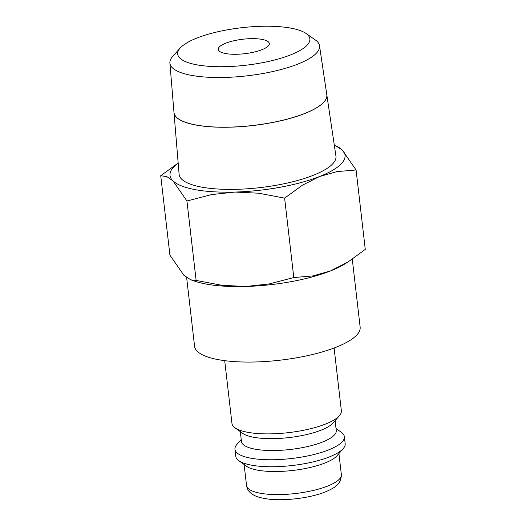<?xml version="1.0" encoding="UTF-8"?>
<svg xmlns="http://www.w3.org/2000/svg" width="526" height="526" viewBox="0 0 526 526"><rect width="100%" height="100%" fill="white"/><g stroke="black" fill="none" stroke-linecap="round" stroke-linejoin="round"><path stroke-width="0.79" d="M224.701 360.658L231.966 423.456A55.066 15.622 -6.6 0 0 234.951 427.763A55.066 15.622 -6.6 0 0 247.983 432.359A55.066 15.622 -6.6 0 0 339.448 415.672A55.066 15.622 -6.6 0 0 341.367 410.799L334.102 348.002M234.951 427.763L242.657 433.339A47.721 13.545 -6.6 0 0 253.953 437.323A47.721 13.545 -6.6 0 0 333.221 422.858L339.448 415.672M240.31 431.642L241.447 441.492A47.721 13.545 -6.6 0 0 255.327 449.211A47.721 13.545 -6.6 0 0 307.73 446.502A47.721 13.545 -6.6 0 0 336.259 430.524L335.121 420.668M241.21 439.46L236.884 444.457A55.066 15.622 -6.6 0 0 234.964 449.329A55.066 15.622 -6.6 0 0 250.981 458.231A55.066 15.622 -6.6 0 0 311.445 455.108A55.066 15.622 -6.6 0 0 344.366 436.672A55.066 15.622 -6.6 0 0 341.381 432.365L336.022 428.486M234.964 449.329L235.773 456.325A55.066 15.622 -6.6 0 0 238.751 460.631A55.066 15.622 -6.6 0 0 251.79 465.227A55.066 15.622 -6.6 0 0 343.254 448.54A55.066 15.622 -6.6 0 0 345.174 443.668L344.366 436.672M238.751 460.631L246.457 466.207A47.721 13.545 -6.6 0 0 257.753 470.191A47.721 13.545 -6.6 0 0 337.028 455.733L343.254 448.54M352.282 259.186L360.146 327.119A83.332 23.644 173.4 0 1 310.327 355.024A83.332 23.644 173.4 0 1 218.823 359.751A83.332 23.644 173.4 0 1 194.581 346.279L186.638 277.603M178.169 163.04L160.726 175.73L166.86 176.618L172.962 180.865L186.934 200.991L211.597 194.594L234.905 192.062L258.647 193.206L284.612 198.118L302.483 185.172L319.479 176.552A88.105 24.998 -6.6 0 0 342.11 149.851A88.105 24.998 -6.6 0 0 334.299 145.097M178.183 163.159A88.105 24.998 -6.6 0 0 172.962 180.865A88.105 24.998 -6.6 0 0 195.646 189.728A88.105 24.998 -6.6 0 0 234.905 192.062A88.105 24.998 -6.6 0 0 319.479 176.552L336.91 171.614L356.082 169.977L342.11 149.851L334.28 144.979M190.846 279.852L194.784 281.193A88.105 24.998 -6.6 0 0 206.567 284.139A88.105 24.998 -6.6 0 0 245.833 286.473L222.09 285.329L196.126 280.417L190.846 279.852L183.89 275.276L169.918 255.149L160.726 175.73M180.201 48.024L172.732 56.361A75.31 21.369 -6.6 0 0 169.891 63.054A75.31 21.369 -6.6 0 0 191.812 75.428A75.31 21.369 -6.6 0 0 274.828 71.076A75.31 21.369 -6.6 0 0 319.506 45.742A75.31 21.369 -6.6 0 0 315.219 39.871L306.04 33.467A66.513 18.87 -6.6 0 0 290.51 28.069A66.513 18.87 -6.6 0 0 180.201 48.024A66.513 18.87 -6.6 0 0 197.053 64.862A66.513 18.87 -6.6 0 0 279.142 58.754A66.513 18.87 -6.6 0 0 306.04 33.467M326.804 94.772A76.927 21.829 173.4 0 1 326.81 94.805L335.93 156.077A78.946 22.401 173.4 0 1 289.096 182.64A78.946 22.401 173.4 0 1 202.076 187.197A78.946 22.401 173.4 0 1 179.096 174.224L173.981 112.492A76.927 21.829 173.4 0 1 173.981 112.452M326.81 94.805A76.927 21.829 173.4 0 1 281.173 120.691A76.927 21.829 173.4 0 1 196.376 125.129A76.927 21.829 173.4 0 1 173.981 112.492M169.891 63.054L173.981 112.419A76.927 21.829 -6.6 0 0 196.376 125.056A76.927 21.829 -6.6 0 0 281.167 120.618A76.927 21.829 -6.6 0 0 326.804 94.739L319.506 45.742M261.836 39.358A25.695 7.292 173.4 0 1 269.305 43.513A25.695 7.292 173.4 0 1 253.946 52.113A25.695 7.292 173.4 0 1 225.726 53.573A25.695 7.292 173.4 0 1 218.257 49.418A25.695 7.292 173.4 0 1 233.616 40.818A25.695 7.292 173.4 0 1 261.836 39.358M330.407 270.969A88.105 24.998 -6.6 0 0 345.082 263.802L347.956 262.007L330.407 270.969L312.977 275.907L293.804 277.544L269.148 283.941L245.833 286.473A88.105 24.998 -6.6 0 0 330.407 270.969M356.082 169.977L365.274 249.403L347.956 262.007M196.126 280.417L186.934 200.991M293.804 277.544L284.612 198.118M341.361 474.583C341.269 485.327 332.649 488.615 325.035 492.034C309.794 498.155 284.185 501.232 267.55 498.97C257.852 497.497 254.617 495.906 251.237 493.454C248.653 491.527 247.089 488.897 246.543 485.551A47.721 13.545 -6.6 0 0 260.423 493.27A47.721 13.545 -6.6 0 0 327.507 486.129A47.721 13.545 -6.6 0 0 341.361 474.583L338.922 453.537M246.543 485.551L244.11 464.511"/></g></svg>
